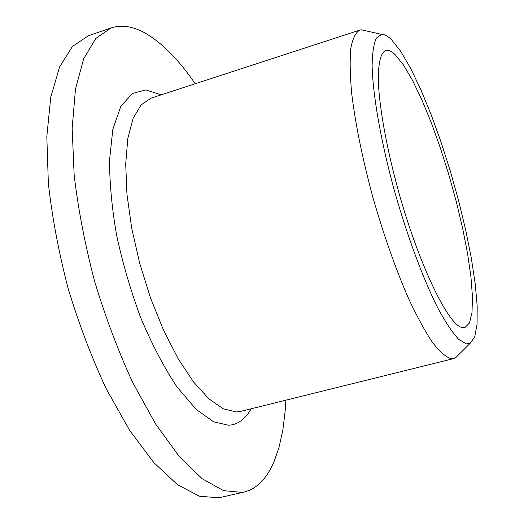 <?xml version="1.0" encoding="UTF-8"?>
<svg xmlns="http://www.w3.org/2000/svg" width="524" height="524" viewBox="0 0 524 524"><rect width="100%" height="100%" fill="white"/><g stroke="black" fill="none" stroke-linecap="round" stroke-linejoin="round"><path stroke-width="0.79" d="M251.212 408.766C245.088 419.429 237.503 424.912 228.464 425.219L213.713 421.866L196.179 409.414L176.909 386.869C163.691 366.859 151.462 343.397 140.222 316.476C130.148 288.783 122.302 261.784 116.682 235.486C112.09 209.6 109.699 184.612 109.503 160.534L112.83 129.349L120.73 106.562L132.179 93.547L145.724 89.938L161.274 94.805M395.247 54.751L403.441 64.924L412.421 80.185L421.787 99.665L431.173 122.459L440.245 147.63L448.695 174.269L456.234 201.439L462.613 228.215L467.585 253.655L470.932 276.803L472.458 296.702L472.019 312.383L469.517 322.941L464.926 327.559L462.122 327.513C448.125 325.234 418.231 263.251 397.749 188.614C386.457 146.969 379.435 107.656 378.328 81.678C378.118 63.411 380.529 53.029 385.566 50.54C388.277 49.741 391.5 51.142 395.247 54.751M285.875 400.172L285.226 410.462L282.875 429.785L279.089 447.155L273.842 462.247L270.672 468.829L267.129 474.711L263.218 479.846L258.941 484.196L254.317 487.706L249.332 490.353L244.014 492.075L218.862 497.8L199.395 496.228L177.433 484.628L153.827 462.62L129.729 430.486L106.483 389.332C91.818 358.003 79.045 324.415 68.159 288.56C58.727 252.339 52.125 217.205 48.346 183.145L46.819 136.522L50.749 97.294L59.553 67.026L72.391 46.505L88.327 35.796L111.055 27.942C122.367 24.34 134.557 26.527 147.617 34.512C163.77 44.619 179.64 61.026 195.229 83.742M244.014 492.075L242.37 492.409L223.591 490.647L202.271 478.805L179.247 456.496L155.621 424.014L132.696 382.494C118.175 350.91 105.448 317.079 94.517 280.988C84.986 244.557 78.207 209.24 74.159 175.049L72.148 128.295L75.495 89.028L83.644 58.826L95.8 38.449L111.055 27.942M391.572 39.778C387.806 36.032 384.485 34.237 381.61 34.388L376.33 38.128C373.717 43.872 372.315 53.107 372.119 65.841C372.787 93.999 380.352 138.251 393.059 185.823C406.205 233.449 423.078 279.056 438.287 308.924C445.701 322.515 452.415 332.57 458.435 339.1L466.137 343.875L470.12 343.364L474.737 336.886L477.076 324.133L477.181 306.036L475.189 283.608L471.279 257.873L465.659 229.853L458.566 200.541L450.254 170.896L440.985 141.88L431.062 114.442L420.792 89.538L410.528 68.153L400.65 51.247L391.572 39.778M366.086 30.857L361.495 29.816L359.719 30.137C355.639 32.527 352.678 38.547 350.838 48.201C349.731 59.946 350.019 74.991 351.689 93.331C355.351 123.638 362.307 157.907 372.551 196.133C383.47 234.359 395.456 268.452 408.51 298.405C416.947 316.463 424.931 331.129 432.457 342.414C439.557 351.545 445.741 356.968 451 358.671L453.804 358.554L455.474 357.892L458.814 354.578M359.719 30.137L151.128 98.112L141.015 104.977L133.076 118.431L127.83 138.284L125.701 163.933L126.965 194.332L131.681 228.025L139.679 263.258L150.558 298.077L163.704 330.585L178.357 359.051L193.69 382.12L208.912 398.862L223.29 408.812L236.213 411.936L240.857 411.333L453.804 358.554M381.61 34.388L361.495 29.816M470.12 343.364L455.474 357.892"/></g></svg>
